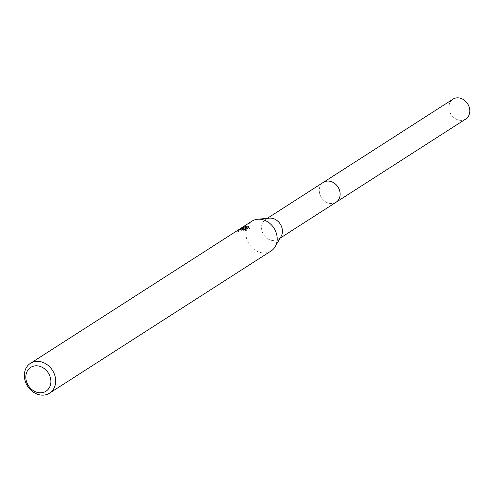 <?xml version="1.0" encoding="UTF-8"?>
<svg xmlns="http://www.w3.org/2000/svg" width="494" height="494" viewBox="0 0 494 494"><rect width="100%" height="100%" fill="white"/><g stroke="black" fill="none" stroke-linecap="round" stroke-linejoin="round"><path stroke-width="0.37" stroke-dasharray="2.47 1.85" d="M281.111 236.367A11.8 9.824 57.3 0 1 278.357 239.281A11.8 9.824 57.3 0 1 275.177 240.498A11.8 9.824 57.3 0 1 262.74 232.878A11.8 9.824 57.3 0 1 265.611 219.429A11.8 9.824 57.3 0 1 268.792 218.218A11.8 9.824 57.3 0 1 269.409 218.138M336.074 202.237A11.8 9.824 57.3 0 1 332.894 203.448A11.8 9.824 57.3 0 1 320.458 195.834A11.8 9.824 57.3 0 1 323.329 182.385M271.101 250.958A17.704 14.746 57.3 0 1 266.334 252.774A17.704 14.746 57.3 0 1 247.667 241.344A17.704 14.746 57.3 0 1 251.977 221.158M244.215 229.16L237.861 231.711A16.524 13.764 57.3 0 1 239.331 231.112L244.474 230.062L243.307 230.889L246.179 230.519M239.331 231.112L239.01 229.988M244.271 227.975L240.72 229.79L245.135 229.191M240.72 229.79L240.387 228.617M248.599 227.58L245.987 229.352L247.043 227.394L246.722 226.277M247.043 227.394L246.031 227.493M245.845 229.346L246.185 230.519L249.433 228.432L249.1 227.259M249.433 228.432L248.618 227.66M243.307 230.889L242.98 229.759M237.861 231.711L237.534 230.562M465.731 119.035A11.8 9.831 57.3 0 1 449.41 110.73A11.8 9.831 57.3 0 1 452.979 99.164M335.815 202.41A11.8 9.831 57.3 0 1 319.76 193.944A11.8 9.831 57.3 0 1 323.07 182.552M280.067 238.188L278.357 239.281M244.339 229.587L244.474 230.062M267.322 218.329L265.611 219.429"/><path stroke-width="0.74" d="M30.443 363.337L251.977 221.158A17.704 14.746 57.3 0 1 256.744 219.342A17.704 14.746 57.3 0 1 257.683 219.225L269.409 218.138A11.8 9.824 57.3 0 1 280.252 224.048A11.8 9.824 57.3 0 1 281.111 236.367L275.238 246.58A17.704 14.746 57.3 0 1 271.101 250.958L49.567 393.138A17.704 14.746 57.3 0 1 44.8 394.959A17.704 14.746 57.3 0 1 26.139 383.523A17.704 14.746 57.3 0 1 30.443 363.337A17.704 14.746 57.3 0 1 35.21 361.522A17.704 14.746 57.3 0 1 53.877 372.951A17.704 14.746 57.3 0 1 49.567 393.138M323.07 182.552A11.8 9.831 57.3 0 1 323.329 182.379A11.8 9.824 57.3 0 1 326.509 181.174A11.8 9.824 57.3 0 1 338.946 188.788A11.8 9.824 57.3 0 1 336.074 202.237A11.8 9.831 57.3 0 1 335.815 202.41M257.683 219.225A17.704 14.746 57.3 0 1 273.948 228.092A17.704 14.746 57.3 0 1 275.238 246.58M243.005 228.16L240.387 228.617L245.808 226.363L246.722 226.277L245.66 228.216L248.297 226.524L249.1 227.259L245.845 229.346L242.98 229.759L244.147 228.926L242.128 228.722L239.01 229.988A17.704 14.746 -122.7 0 0 237.534 230.562L243.005 228.16M34.524 365.924A14.165 11.8 57.3 0 1 50.289 377.342A14.165 11.8 57.3 0 1 42.194 392.674A14.165 11.8 57.3 0 1 26.423 381.257A14.165 11.8 57.3 0 1 34.524 365.924M244.215 229.16L245.135 229.191L244.814 228.067M246.031 227.493L244.271 227.975M245.963 229.272L245.66 228.216M248.599 227.58L248.297 226.524M336.081 202.244A11.8 9.831 57.3 0 0 339.65 190.678A11.8 9.831 57.3 0 0 323.329 182.379L452.979 99.164A11.8 9.831 57.3 0 1 469.3 107.47A11.8 9.831 57.3 0 1 465.731 119.035L280.067 238.188M244.153 228.926L244.339 229.587M323.329 182.385L267.322 218.329"/></g></svg>

